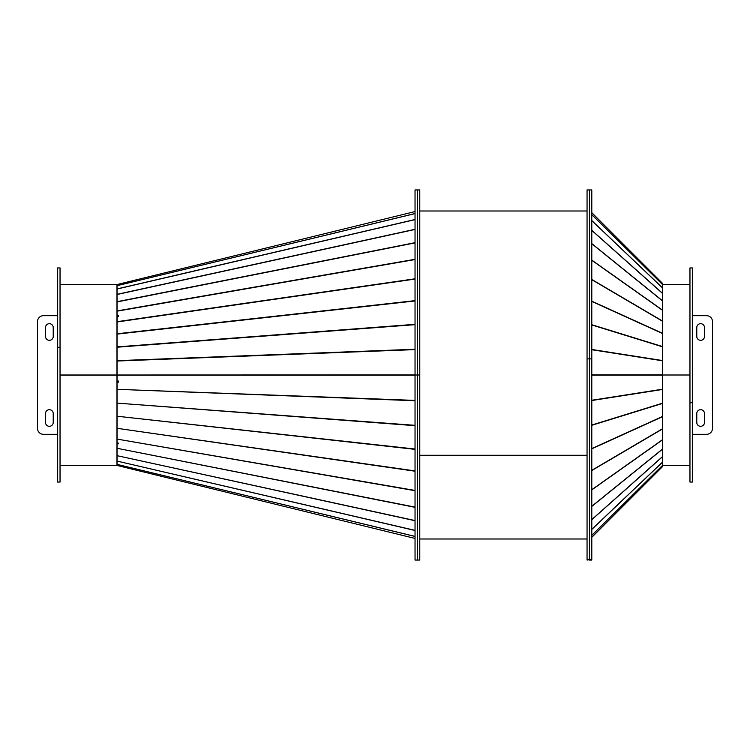 <?xml version="1.0" encoding="UTF-8"?>
<svg xmlns="http://www.w3.org/2000/svg" width="750" height="750" viewBox="0 0 750 750"><rect width="100%" height="100%" fill="white"/><g stroke="black" fill="none" stroke-linecap="round" stroke-linejoin="round"><path stroke-width="1.12" d="M415.041 189.938L417.413 189.938L415.041 189.938L415.041 375L117.056 375L117.056 382.209L118.453 382.162L117.056 382.209L117.056 443.672L118.238 443.888L118.453 443.231L117.263 443.006L117.056 443.672L117.056 465.459L415.041 538.444M118.453 443.231L118.238 443.888L118.453 443.156L117.056 442.894M118.238 382.228L118.453 381.047L117.056 381.028M415.041 400.744L117.056 389.325L415.041 400.397M415.041 425.672L117.056 403.116L415.041 425.334M415.041 449.353L117.056 416.222L415.041 449.044M415.041 471.206L117.056 428.306L415.041 470.925M415.041 490.697L117.056 439.088L415.041 490.444M415.041 507.328L117.056 448.284L415.041 507.122M415.041 520.706L117.056 455.672L415.041 520.547M415.041 530.494L117.056 461.081L415.041 530.381M415.041 536.456L117.056 464.363L415.041 536.4M117.263 382.144L117.263 381.028M415.041 560.062L417.413 560.062L415.041 560.062L415.041 375L417.413 375L417.413 560.062L419.784 560.062L419.784 189.938L417.413 189.938L417.413 375L419.784 375L417.413 375L417.413 560.062L419.784 560.062M60.038 375L116.981 375L116.981 284.541L60.038 284.541M57.666 267.938L57.666 347.288L60.038 347.288L60.038 482.063L57.666 482.063L57.666 347.288L60.038 347.288L60.038 267.938L57.666 267.938M415.041 211.556L117.056 284.541L415.041 211.556L117.056 284.55L117.056 285.684L415.041 213.544M117.263 316.5L117.056 321.694L415.041 278.794M415.041 259.556L117.056 311.166L117.056 315.628L118.453 315.403L118.453 316.303L117.056 316.528M118.453 316.003L117.263 316.191M415.041 213.6L117.056 285.684L117.056 288.919L415.041 219.506M415.041 219.619L117.056 289.031L117.056 294.328L415.041 229.294M415.041 229.453L117.056 294.488L117.056 301.716L415.041 242.672M415.041 242.878L117.056 301.922L117.056 310.912L415.041 259.303M415.041 279.075L117.056 321.975L117.056 333.778L415.041 300.647M415.041 300.956L117.056 334.097L117.056 346.884L415.041 324.328M415.041 324.666L117.056 347.213L117.056 360.675L415.041 349.256M117.263 375L415.041 374.934M415.041 349.603L117.056 361.022L117.056 374.934M116.981 375L60.038 375.15L116.981 375.15L116.981 465.459L60.038 465.459M415.041 375L417.413 375L417.413 189.938L419.784 189.938M419.784 455.278L587.053 455.278L419.784 455.278M589.425 358.875L589.425 560.062L591.797 560.062L591.797 358.875L589.425 358.875L589.425 559.359L591.797 559.359L587.053 560.062L587.053 559.359L589.425 559.359L587.053 559.359L587.053 358.875L591.797 358.875L591.797 189.938L589.425 189.938L589.425 358.875L587.053 358.875L587.053 189.938L589.425 189.938L589.425 358.875M591.797 537.347L662.466 466.678L662.466 375L689.963 375L662.466 375L662.466 283.322L591.797 212.653L662.466 283.322L662.466 284.475L591.797 214.678M692.334 402.712L692.334 267.938L689.963 267.938L689.963 402.712L692.334 402.712L689.963 402.712L689.963 482.063L692.334 482.063L692.334 402.712M689.963 465.459L662.466 465.459L591.797 535.359M662.466 284.438L591.797 214.641M662.466 374.85L591.797 374.869M692.334 315.684L706.566 315.684A5.934 5.934 0 0 1 712.5 321.619L712.5 428.381A5.934 5.934 0 0 1 706.566 434.316L692.334 434.316M704.494 327.544A3.853 3.853 0 0 0 700.641 323.691A3.853 3.853 0 0 0 696.778 327.544L696.778 336.45A3.853 3.853 0 0 0 700.641 340.303A3.853 3.853 0 0 0 704.494 336.45L704.494 327.544M704.494 422.456L704.494 413.55A3.853 3.853 0 0 0 700.641 409.697A3.853 3.853 0 0 0 696.778 413.55L696.778 422.456A3.853 3.853 0 0 0 700.641 426.309A3.853 3.853 0 0 0 704.494 422.456M57.666 434.316L43.434 434.316A5.934 5.934 0 0 1 37.5 428.381L37.5 321.619A5.934 5.934 0 0 1 43.434 315.684L57.666 315.684M45.506 422.456A3.853 3.853 0 0 0 49.359 426.309A3.853 3.853 0 0 0 53.222 422.456L53.222 413.55A3.853 3.853 0 0 0 49.359 409.697A3.853 3.853 0 0 0 45.506 413.55L45.506 422.456M45.506 327.544L45.506 336.45A3.853 3.853 0 0 0 49.359 340.303A3.853 3.853 0 0 0 53.222 336.45L53.222 327.544A3.853 3.853 0 0 0 49.359 323.691A3.853 3.853 0 0 0 45.506 327.544M415.041 375.178L117.056 375.178M662.466 375.131L591.797 375.131M591.797 535.322L662.466 465.525M662.466 462.225L591.797 529.434M591.797 529.359L662.466 462.141M662.466 456.741L591.797 519.703M591.797 519.591L662.466 456.619M662.466 449.241L591.797 506.409M591.797 506.259L662.466 449.091M662.466 439.913L591.797 489.881M591.797 489.703L662.466 439.725M662.466 428.991L591.797 470.522M591.797 470.316L662.466 428.775M662.466 416.728L591.797 448.819M591.797 448.584L662.466 416.503M662.466 403.453L591.797 425.287M591.797 425.044L662.466 403.209M662.466 389.466L591.797 400.519M591.797 400.266L662.466 389.213M662.466 360.787L591.797 349.734M591.797 349.481L662.466 360.534M662.466 346.791L591.797 324.956M591.797 324.713L662.466 346.547M662.466 333.497L591.797 301.416M591.797 301.181L662.466 333.272M662.466 321.225L591.797 279.684M591.797 279.478L662.466 321.009M662.466 310.275L591.797 260.297M591.797 260.119L662.466 310.087M662.466 300.909L591.797 243.741M591.797 243.591L662.466 300.759M662.466 293.381L591.797 230.409M591.797 230.297L662.466 293.259M662.466 287.859L591.797 220.641M591.797 220.566L662.466 287.775M587.053 539.006L419.784 539.006M419.784 210.994L587.053 210.994M662.466 284.541L689.963 284.541"/></g></svg>

